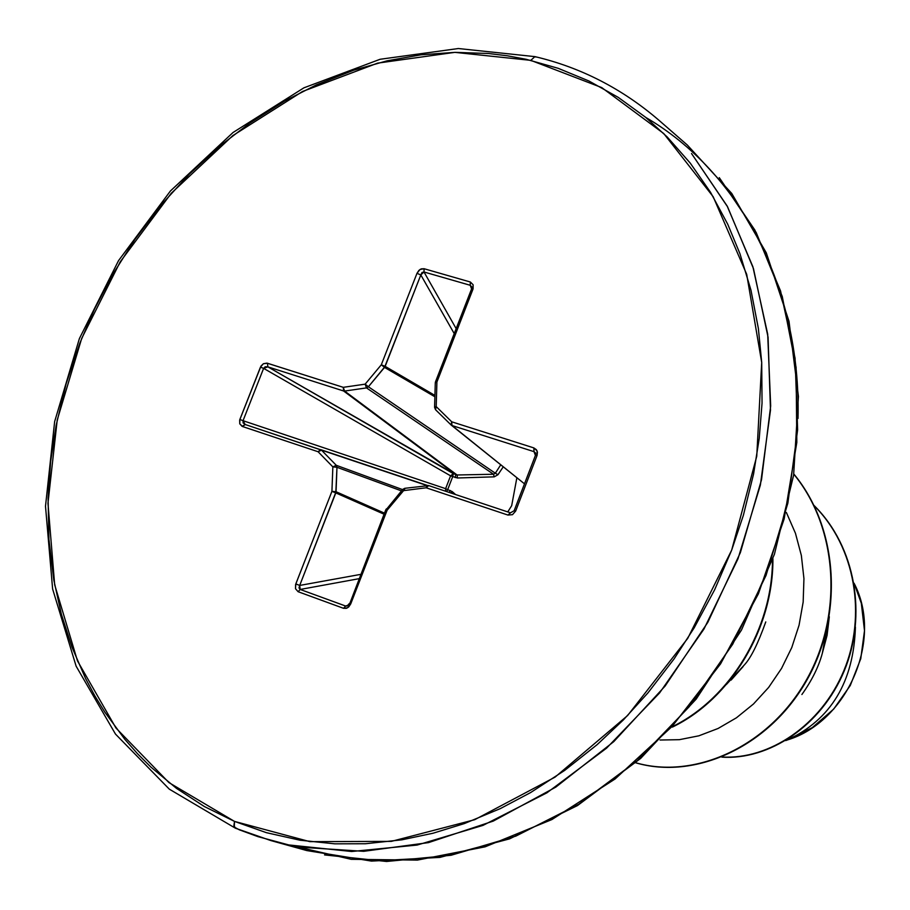 <?xml version="1.0" encoding="UTF-8"?>
<svg xmlns="http://www.w3.org/2000/svg" width="910" height="910" viewBox="0 0 910 910"><rect width="100%" height="100%" fill="white"/><g stroke="black" fill="none" stroke-linecap="round" stroke-linejoin="round"><path stroke-width="1.36" d="M455.591 494.551L452.19 491.593L447.686 489.614L452.736 476.578L457.446 477.989L494.232 476.84L497.975 474.713L503.196 466.887L497.975 474.713L494.232 476.84L457.446 477.989L452.736 476.578L447.686 489.614L452.19 491.593L455.591 494.551M516.846 477.864L511.682 505.676L507.769 511.921L511.682 505.676L516.846 477.864M235.667 828.293L233.87 825.688L234.518 821.411L168.953 782.611L115.957 728.023L77.475 660.887L54.668 584.766L47.968 503.275L57.216 420.01L81.695 338.418L120.245 261.796L171.285 193.238L232.835 135.601L302.518 91.489L377.57 63.143L454.818 52.359L530.792 60.356L534.943 56.625L530.792 60.356L601.715 87.576L663.754 133.554L713.178 196.719L746.689 274.308L761.704 362.442L756.756 456.217L731.685 550.095L687.744 638.342L627.604 715.544L555.066 777.129L474.69 819.705L391.357 841.375L309.866 841.648L234.518 821.411L234.291 827.099L239.307 829.806L257.883 836.62L288.754 844.935L351.658 851.51L417.133 845.06L483.005 825.381L546.933 792.803L606.549 748.179L659.568 692.965L703.942 629.083L737.964 558.876L760.396 484.984L770.486 410.171L768.063 337.2L753.48 268.643L727.556 206.775L691.52 153.517L727.113 205.956L752.889 266.767L767.687 334.152L770.679 405.928L761.534 479.638L740.365 552.643L707.832 622.303L665.108 686.06L613.772 741.639L555.771 787.139L493.243 821.104L428.462 842.626L363.682 851.316L301.028 847.267M288.982 844.992L351.237 859.324L417.383 860.098L485.121 846.823L551.904 819.557L615.092 778.983L672.115 726.442L720.572 663.879L758.428 593.764L784.158 518.928L796.819 442.419L796.079 367.31L782.259 296.489L756.21 232.55L719.275 177.643L754.879 230.082L780.541 290.893L795.067 358.21L797.626 429.782L787.878 503.093L766.015 575.461L732.732 644.178L689.257 706.683L637.239 760.68L578.703 804.281L515.868 836.097L451.064 855.263L386.568 861.474L324.54 854.911M645.827 117.47C739.182 171.797 801.13 286.9 798.024 418.463M801.892 694.523C811.936 680.373 818.75 666.632 822.31 653.323L826.701 629.504M726.442 684.411L744.437 664.846C750.875 657.953 757.985 643.643 765.765 621.917M785.694 740.592L787.514 739.921C831.001 719.491 853.625 681.897 855.423 627.127C853.625 681.897 831.001 719.491 787.514 739.921C847.438 721.732 883.599 639.389 854.046 583.185L861.315 603.239L864.5 630.698L860.758 658.738L850.27 685.503L833.708 709.061L812.266 727.636L785.694 740.592M822.31 653.323L827.076 635.373L829.317 616.764L827.076 635.373L823.493 648.784M814.177 505.733C855.628 547.081 866.718 615.717 843.911 670.545C821.195 725.52 768.859 759.827 722.176 756.995C768.859 759.827 821.195 725.52 843.911 670.545C866.718 615.717 855.628 547.081 814.177 505.733M814.063 505.482C855.923 546.796 867.207 615.808 844.253 670.863C821.4 726.066 768.654 760.339 721.846 757.131C768.654 760.339 821.4 726.066 844.253 670.863C867.207 615.808 855.923 546.796 814.063 505.482M786.388 512.512L795.454 533.283L801.357 555.487L803.939 578.601L803.166 602.033L799.06 625.204L791.78 647.533L781.531 668.44L768.643 687.425L753.457 704.01L736.44 717.797L718.081 728.478L698.857 735.815L679.338 739.682L660.023 740.023L679.338 739.682L698.857 735.815L718.081 728.478L736.44 717.797L753.457 704.01L768.643 687.425L781.531 668.44L791.78 647.533L799.06 625.204L803.166 602.033L803.939 578.601L801.357 555.487L795.454 533.283L786.388 512.512M635.749 762.751C694.364 779.768 767.699 747.03 805.373 681.772C843.286 616.707 838.758 528.869 793.782 474.167C838.758 528.869 843.286 616.707 805.373 681.772C767.699 747.03 694.364 779.768 635.749 762.751M673.127 726.282C730.298 698.118 772.385 628.878 772.465 559.991C772.385 628.878 730.298 698.118 673.127 726.282M635.703 762.785C694.387 780.12 768.006 747.417 805.794 681.988C843.809 616.753 839.111 528.63 793.804 473.974C839.202 528.733 843.809 617.082 805.577 682.352C767.585 747.815 693.716 780.291 635.043 762.603M672.365 727.101C730.571 699.107 773.443 628.56 772.92 558.695C773.443 628.56 730.571 699.107 672.365 727.101M743.106 666.609L731.128 680.077M534.943 56.625L535.819 57.057M234.518 821.411L204.443 806.578L176.506 788.39L150.923 767.107L137.467 753.662L124.818 739.307L104.912 712.28L94.822 695.82L85.642 678.644L71.981 647.203L61.334 614.113L53.77 579.807L48.913 539.334L48.082 498.111L50.63 461.632L56.17 425.22L66.1 383.895L79.727 343.423L94.572 308.922L111.998 275.65L134.93 239.364L160.854 205.33L189.485 173.935L220.618 145.441L249.579 123.225L284.5 101.112L316.259 84.926L353.74 70.184L387.148 60.811L420.989 54.816L454.807 52.359L488.442 53.497L507.393 55.794L526.139 59.286L558.194 68.318L588.963 81.013L618.22 97.359L645.543 117.242L667.269 137.035L690.258 163.118L710.539 192.317L727.761 224.281L739.966 253.765L750.966 290.142L758.371 328.464L761.704 362.419L762.045 403.107L759.236 438.427L753.571 473.996L743.402 515.231L731.685 550.095L714.657 589.737L694.193 627.809L674.094 658.885L647.943 692.897L623.384 719.912L597.165 744.63L564.644 770.429L530.587 792.587L500.329 808.603L464.35 823.584L433.069 833.219L401.776 839.839L365.467 843.741L334.857 843.832L300.027 840.214L266.471 832.695L234.518 821.411M495.324 473.211L493.516 474.247L494.232 476.84L493.516 474.247L366.48 387.899L365.149 384.156L366.48 387.899L368.391 386.761L385.158 366.366L434.935 395.429L385.158 366.366L420.818 274.934L454.226 333.606L420.818 274.934L384.543 367.401L434.889 396.76L384.543 367.401L368.391 386.761L366.48 387.899L344.594 391.061L343.263 387.33L344.594 391.061L343.593 390.982L343.263 387.33L343.593 390.982L267.858 366.855L267.472 363.249L267.858 366.855L263.616 368.368L260.453 367.139L263.616 368.368L243.038 420.693L239.865 419.464L243.038 420.693L245.188 424.504L426.858 485.508L320.673 449.631L318.079 451.735L320.673 449.631L427.359 485.451L245.188 424.504L242.583 426.551L318.079 451.735L332.855 466.887L331.923 491.354L295.591 584.561L295.488 588.724L298.116 591.716L343.548 608.312L346.414 608.335L348.769 606.89L350.725 603.91L387.125 510.191L403.574 490.638L426.153 487.783L507.962 515.071L512.478 514.673L515.651 511.079L537.071 455.432L537.446 452.134L536.377 449.665L533.829 447.902L534.022 451.656L533.829 447.902L451.724 421.808L451.986 425.516L451.269 425.129L524.49 483.836L451.986 425.516L534.022 451.656L535.421 455.444L534.022 451.656L451.986 425.516L451.724 421.808L451.041 424.924L451.724 421.808L436.197 406.588L436.902 382.052L472.87 289.448L473.12 284.762L470.345 282.009L424.083 268.723L420.022 269.485L416.985 273.318L381.301 364.785L365.149 384.156L343.263 387.33L267.472 363.249L263.388 363.727L260.453 367.139L239.865 419.464L239.762 423.81L242.583 426.551L318.079 451.735L332.855 466.887L331.923 491.354L295.807 583.924L295.488 588.724L298.116 591.716L343.548 608.312L347.631 607.766L350.725 603.91L387.125 510.191L403.574 490.638L426.153 487.783L507.962 515.071L512.478 514.673L515.651 511.079L537.071 455.432L537.059 450.814L533.829 447.902L451.724 421.808L436.197 406.588L436.902 382.052L473.086 288.811L473.12 284.762L470.345 282.009L424.083 268.723L421.239 268.871L418.907 270.384L416.985 273.318L381.301 364.785L365.149 384.156L343.263 387.33L266.949 363.113L263.388 363.727L261.011 366.025L239.671 420.045L239.762 423.81L242.083 426.346L245.188 424.504L243.129 422.911L243.038 420.693L445.616 488.659L450.587 475.828L263.616 368.368L243.038 420.693L445.616 488.659L445.661 491.241L445.616 488.659L447.686 489.614L446.685 491.582L447.686 489.614L445.616 488.659L450.587 475.828L263.616 368.368L265.219 366.753L267.858 366.855L455.762 474.622L343.593 390.982L267.858 366.855L453.328 473.644L450.587 475.828L452.736 476.578L450.587 475.828L453.328 473.644L452.736 476.578L453.328 473.644L457.082 474.986L493.516 474.247L366.48 387.899L344.594 391.061L457.082 474.986L343.593 390.982L455.762 474.622L455.171 477.557L455.762 474.622L457.082 474.986L457.446 477.989L457.082 474.986L493.516 474.247L495.324 473.211L368.391 386.761L495.324 473.211L497.975 474.713L495.324 473.211L500.705 464.885M321.503 450.154L336.268 465.294L402.561 489.603L336.268 465.294L336.973 467.285L336.052 491.741L384.475 513.149L336.052 491.741L299.709 585.437L360.69 574.381L299.709 585.437L335.801 492.901L384.065 514.207L335.801 492.901L336.973 467.285L401.481 490.888L336.973 467.285L336.268 465.294L321.503 450.154L318.079 451.735L321.503 450.154M359.018 578.692L300.186 589.452L345.607 606.026L348.359 605.139L345.607 606.026L300.186 589.452L299.003 587.94L299.709 585.437L295.807 583.924L299.709 585.437L300.186 589.452L298.116 591.716L300.186 589.452L359.018 578.692M470.231 285.285L471.585 288.868L470.231 285.285L423.992 271.976L456.16 328.635L423.992 271.976L424.083 268.723L423.992 271.976L470.231 285.285L470.345 282.009L470.231 285.285L471.63 286.695L471.448 289.289L472.87 289.448L471.437 289.289L435.503 381.802L436.902 382.052L435.503 381.802L435.287 382.837L436.902 382.052L435.287 382.837L434.582 407.361L436.197 406.588L434.582 407.373L435.526 409.693L436.197 406.588L435.526 409.693L450.973 424.856M427.654 485.496L428.701 485.599L426.153 487.783L427.302 485.451L426.153 487.783L428.701 485.599L510.464 512.819L428.701 485.599L404.734 488.317L403.574 490.638L402.721 489.409L403.574 490.638L405.087 488.363M420.818 274.934L422.035 272.477L423.992 271.976L420.818 274.934L416.985 273.318L420.818 274.934M450.757 492.936L452.19 491.593L450.757 492.936M449.187 492.412L450.188 490.456L449.187 492.412M332.855 466.887L336.268 465.294L332.855 466.887L336.973 467.285L332.855 466.887M331.923 491.354L336.052 491.741L331.923 491.354L335.801 492.901L331.923 491.354M368.391 386.761L365.149 384.156L368.391 386.761M384.543 367.401L381.301 364.785L384.543 367.401M385.158 366.366L381.301 364.785L385.158 366.366M343.548 608.312L345.607 606.026L343.548 608.312M350.725 603.91L349.394 603.466L350.725 603.91M347.051 606.026L345.607 606.026M349.736 603.648L385.76 509.839L387.125 510.191L385.772 509.827L386.443 508.917M387.125 510.191L386.284 508.952L387.125 510.191M386.716 509.009L402.721 489.409L404.734 488.317M507.962 515.071L510.464 512.819L507.962 515.071M451.041 424.924L435.526 409.705M515.651 511.079L514.139 510.726L510.464 512.819L514.139 510.726L515.651 511.079M535.558 455.182L537.071 455.432L535.535 455.125L514.184 510.703M534.022 451.656L535.637 453.1L535.592 455.102M270.748 840.533L235.428 828.214L169.305 789.152L115.479 734.074L76.133 666.188L52.621 589.009L45.5 506.244L54.645 421.592L79.386 338.588L118.516 260.658L170.432 190.975L233.051 132.485L303.917 87.826L380.107 59.275L458.356 48.526L535 56.636C580.921 67.488 622.281 88.748 659.079 120.393L687.255 144.974L731.754 193.455L766.3 252.843L789.015 321.332L798.423 396.464L793.611 475.236L774.433 554.258L741.502 630.004L696.218 699.062L640.674 758.405L577.486 805.566L509.577 838.861L439.962 857.391L371.519 861.099L306.772 850.566L270.748 840.533M349.394 603.478L347.085 606.014M514.139 510.726L535.535 455.125L535.637 453.089"/></g></svg>
